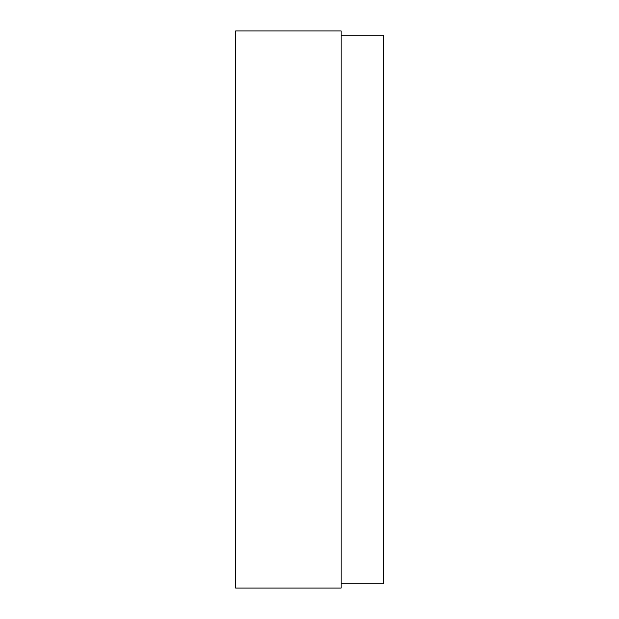 <?xml version="1.0" encoding="UTF-8"?>
<svg xmlns="http://www.w3.org/2000/svg" width="619" height="619" viewBox="0 0 619 619"><rect width="100%" height="100%" fill="white"/><g stroke="black" fill="none" stroke-linecap="round" stroke-linejoin="round"><path stroke-width="0.93" d="M341.154 35.167L383.354 35.167L383.354 583.833L341.154 583.833M341.154 309.5L341.154 588.05L235.646 588.05L235.646 30.95L341.154 30.95L341.154 309.5"/></g></svg>
